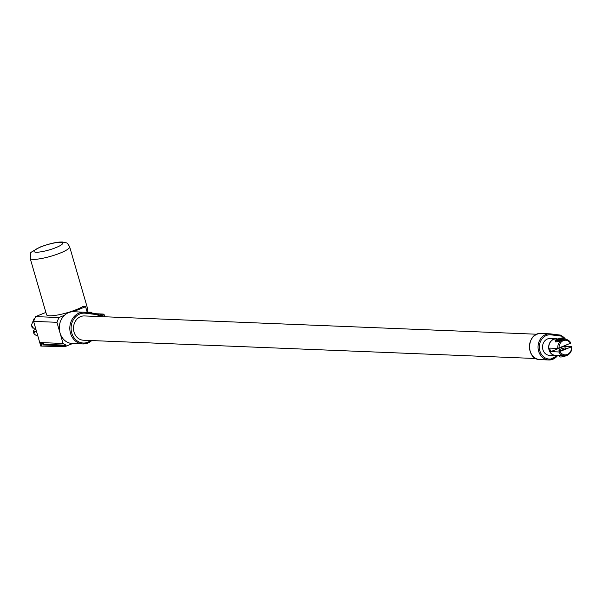 <?xml version="1.0" encoding="UTF-8"?>
<svg xmlns="http://www.w3.org/2000/svg" width="602" height="602" viewBox="0 0 602 602"><rect width="100%" height="100%" fill="white"/><g stroke="black" fill="none" stroke-linecap="round" stroke-linejoin="round"><path stroke-width="0.9" d="M535.961 358.521L83.452 340.228A12.153 10.437 -87.7 0 1 73.512 327.661A12.153 10.437 -87.7 0 1 84.43 315.945L536.946 334.238M555.563 355.571L549.423 355.323A8.413 7.224 -87.7 0 1 542.537 346.624A8.413 7.224 -87.7 0 1 550.1 338.512L556.24 338.76A8.413 7.224 92.3 0 0 548.678 346.872A8.413 7.224 92.3 0 0 555.563 355.571A8.413 7.224 92.3 0 0 556.918 355.473M558.611 338.768A0.956 0.82 -87.7 0 1 559.965 338.369M557.587 338.964A8.413 7.224 92.3 0 0 556.24 338.76M559.469 355.579L555.563 355.421A8.262 7.096 -87.7 0 1 548.806 346.88A8.262 7.096 -87.7 0 1 556.233 338.911L558.001 338.979M558.791 351.952A8.262 7.096 92.3 0 0 564.503 355.782A8.262 7.096 92.3 0 0 567.099 355.323A8.262 7.096 92.3 0 0 571.9 346.632L558.791 351.952L550.815 351.628A8.262 7.096 -87.7 0 1 549.792 348.099L557.768 348.423L570.877 343.102A8.262 7.096 92.3 0 0 565.165 339.272A8.262 7.096 92.3 0 0 557.768 348.423M563.908 346.142A8.262 7.096 -87.7 0 1 563.923 346.308L571.9 346.632M568.717 354.382A4.673 0.873 -16.2 0 1 564.006 356.437A4.673 0.873 -16.2 0 1 559.815 356.76L559.461 355.451L564.503 355.782M565.165 339.272L564.127 339.227C560.552 340.995 557.678 341.898 555.511 341.936L555.142 340.672A4.673 0.873 -16.2 0 0 559.868 340.205A4.673 0.873 -16.2 0 0 564.112 338.061A4.673 0.873 -16.2 0 0 563.434 337.82A4.673 0.873 -16.2 0 0 558.265 338.888A4.673 0.873 -16.2 0 0 555.142 340.672M563.923 346.308L550.815 351.628M565.519 347.941A3.74 0.692 163.8 0 1 566.068 348.129A3.74 0.692 163.8 0 1 562.667 349.845A3.74 0.692 163.8 0 1 558.889 350.221A3.74 0.692 163.8 0 1 561.388 348.791A3.74 0.692 163.8 0 1 565.519 347.941M571.591 346.97A7.329 6.298 -87.7 0 1 567.317 354.458A7.329 6.298 -87.7 0 1 560.056 351.651M559.032 348.122A7.329 6.298 -87.7 0 1 563.306 340.634A7.329 6.298 -87.7 0 1 570.568 343.441M556.421 340.589L557.783 339.536L562.163 339.167M562.674 338.128C563.111 339.054 561.079 339.882 556.579 340.604L557.715 339.287L563.216 338.324M556.579 340.604L556.037 340.408M64.467 315.305L58.943 317.547L56.927 322.311L63.075 343.479L66.13 345.194L64.602 345.811L64.865 346.692L72.654 343.531A15.893 13.65 -87.7 0 1 72.3 343.516A15.893 13.65 -87.7 0 1 60.004 332.891A15.893 13.65 -87.7 0 1 64.467 315.305A15.893 13.65 -87.7 0 1 73.211 311.753A15.893 13.65 -87.7 0 1 73.579 311.761L84.107 312.182A15.893 13.65 92.3 0 0 69.824 327.511A15.893 13.65 92.3 0 0 82.82 343.938A15.893 13.65 92.3 0 0 91.76 340.559M87.275 312.536L85.589 306.727L73.211 311.753M87.139 312.062L91.444 312.235L89.901 312.859M91.654 312.98L91.444 312.235M85.589 306.727L82.752 306.614A20.566 3.823 163.8 0 1 76.823 309.428A20.566 3.823 163.8 0 1 46.557 314.741L30.153 258.296A20.566 3.823 -16.2 0 0 60.426 252.983A20.566 3.823 -16.2 0 0 69.651 246.828C68.018 243.915 66.89 242.606 66.265 242.892L62.585 242.027C57.461 241.771 49.981 243.449 40.138 247.053C26.157 255.082 31.906 251.019 30.153 258.296M56.927 322.311L33.592 321.363L35.608 316.599L58.943 317.547M35.608 316.599L45.88 312.43M64.865 346.692L40.763 346.06L33.592 321.363M41.147 346.075L40.123 342.546L63.075 343.479M41.907 345.766L41.139 343.117L42.569 343.178L44.608 344.321L66.13 345.194M41.139 343.117L40.123 342.546M44.608 344.321L43.088 344.938L64.602 345.811M42.569 343.178L43.088 344.938M87.839 312.092L87.561 308.465L87.757 312.092M35.578 328.218L33.464 328.135L31.447 325.103L34.171 318.473L34.924 318.217M36.602 331.747L34.487 331.664L33.975 333.801L36.564 335.735L37.776 335.781M35.857 329.159A8.684 1.618 -16.2 0 0 33.223 331.213A8.684 1.618 -16.2 0 0 34.487 331.664M33.464 328.135A8.684 1.618 163.8 0 1 32.192 327.684L31.447 325.103M557.264 356L557.7 355.511M541.198 333.478C526.547 332.153 525.433 359.763 540.144 359.627A13.086 11.242 -87.7 0 1 529.444 346.097A13.086 11.242 -87.7 0 1 541.198 333.478L549.807 333.824A13.086 11.242 92.3 0 0 538.053 346.443A13.086 11.242 92.3 0 0 548.753 359.973A13.086 11.242 92.3 0 0 557.091 356.203L557.008 355.556A12.153 10.437 -87.7 0 1 539.866 350.936A12.153 10.437 -87.7 0 1 550.988 334.84L561.079 336.089A6.547 5.621 -87.7 0 1 565.301 339.28M565.88 339.34L560.718 335.141A0.933 0.474 97.1 0 0 560.695 335.133L550.649 333.892A0.933 0.474 97.1 0 0 550.604 333.884A13.086 11.242 92.3 0 0 549.807 333.824L550.627 333.892A0.933 0.474 97.1 0 1 550.988 334.84M550.627 333.892L560.718 335.141A0.933 0.474 97.1 0 1 561.079 336.089M565.406 345.54A6.547 5.621 -87.7 0 1 564.977 346.353M90.932 340.529A14.952 12.845 -87.7 0 1 71.427 331.649A14.952 12.845 -87.7 0 1 85.454 313.213L95.545 314.462A9.346 8.029 -87.7 0 1 98.803 315.734A2.807 2.408 92.3 0 0 100.835 315.975L103.13 315.042A0.933 0.805 -87.7 0 1 104.146 315.614L104.477 316.75M104.146 315.614L104.424 315.29A1.866 1.603 92.3 0 0 102.393 314.139A0.933 0.444 67.9 0 1 103.13 315.042M96.869 313.92L102.393 314.139L100.098 315.072A1.866 1.603 -87.7 0 1 98.924 315.019M100.835 315.975A0.933 0.444 -112.1 0 0 100.098 315.072L98.984 315.027M98.803 315.734A0.933 0.421 -55 0 0 98.863 314.951A0.933 0.421 -55 0 0 98.743 314.914A10.279 8.834 92.3 0 0 95.199 313.522A0.933 0.474 -82.9 0 0 95.161 313.514L85.115 312.272M95.545 314.462A0.933 0.474 -82.9 0 0 95.184 313.514L85.093 312.265A0.933 0.474 -82.9 0 0 85.07 312.265A15.893 13.65 92.3 0 0 84.107 312.182L85.093 312.265A0.933 0.474 -82.9 0 1 85.454 313.213M94.341 313.416A21.552 18.511 92.3 0 0 91.098 312.942A21.552 18.511 92.3 0 0 90.45 312.927M56.016 247.58A14.952 2.784 163.8 0 1 36.188 252.215A14.952 2.784 163.8 0 1 40.718 246.963A14.952 2.784 163.8 0 1 60.546 242.328A14.952 2.784 163.8 0 1 56.016 247.58M540.144 359.627L548.753 359.973L557.798 355.511M565.549 346.376L566.023 345.285M564.112 338.061L564.458 339.242M104.981 316.772L104.567 315.335L102.98 314.041L96.418 313.77M99.511 315.177L95.184 313.514M72.3 343.516L82.82 343.938L91.85 340.566M94.386 313.416L90.3 312.912M87.553 308.457L69.651 246.828M33.975 333.801L33.223 331.213"/></g></svg>
